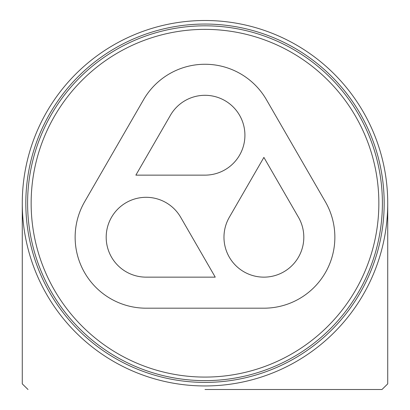 <?xml version="1.0" encoding="UTF-8"?>
<svg xmlns="http://www.w3.org/2000/svg" width="410" height="410" viewBox="0 0 410 410"><rect width="100%" height="100%" fill="white"/><g stroke="black" fill="none" stroke-linecap="round" stroke-linejoin="round"><path stroke-width="0.61" d="M229.323 217.269A39.913 39.913 0 0 0 263.891 277.145A39.913 39.913 0 0 0 298.459 217.269L263.891 157.399L229.323 217.269M205 29.371A173.855 173.855 0 0 1 378.855 203.227A173.855 173.855 0 0 1 205 377.082A173.855 173.855 0 0 1 31.145 203.227A173.855 173.855 0 0 1 205 29.371M205 25.82A177.402 177.402 0 0 1 382.402 203.227A177.402 177.402 0 0 1 205 380.629A177.402 177.402 0 0 1 27.598 203.227A177.402 177.402 0 0 1 205 25.82M263.891 308.192A70.961 70.961 0 0 0 325.35 201.746L266.454 99.743A70.961 70.961 0 0 0 143.546 99.743L84.65 201.746A70.961 70.961 0 0 0 146.109 308.192L263.891 308.192M180.677 217.269A39.913 39.913 0 0 0 111.54 217.269A39.913 39.913 0 0 0 146.109 277.145L215.245 277.145L180.677 217.269M205 175.137A39.913 39.913 0 0 0 239.568 115.261A39.913 39.913 0 0 0 170.432 115.261L135.864 175.137L205 175.137M387.727 203.227A182.727 182.727 0 0 0 205 20.5A182.727 182.727 0 0 0 22.273 203.227L22.273 383.868L22.273 203.227A182.727 182.727 0 0 0 205 385.953A182.727 182.727 0 0 0 387.727 203.227L387.727 383.868L387.727 203.227M205 24.046A179.18 179.18 0 0 0 25.82 203.227A179.18 179.18 0 0 0 205 382.402A179.18 179.18 0 0 0 384.18 203.227A179.18 179.18 0 0 0 205 24.046M205 389.5L381.982 389.5L205 389.5M28.018 389.5L22.273 383.868L22.273 380.485M387.727 380.485L387.727 383.868L381.982 389.5"/></g></svg>
